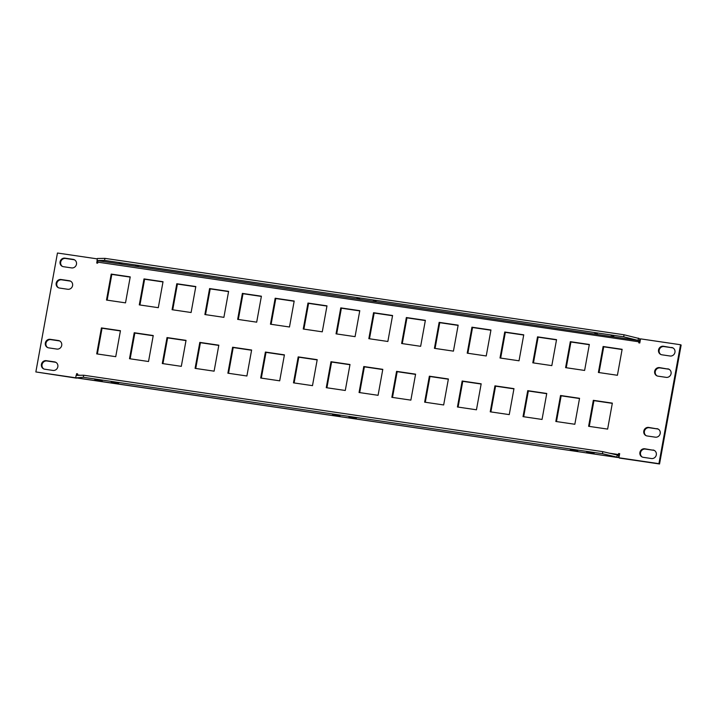 <?xml version="1.0" encoding="UTF-8"?>
<svg xmlns="http://www.w3.org/2000/svg" width="717" height="717" viewBox="0 0 717 717"><rect width="100%" height="100%" fill="white"/><g stroke="black" fill="none" stroke-linecap="round" stroke-linejoin="round"><path stroke-width="1.08" d="M119.192 262.933L121.872 263.641L119.192 262.933M135.585 265.344L138.264 266.052L135.585 265.344M594.689 332.93L597.369 333.638L594.689 332.93M611.09 335.341L613.77 336.058L611.09 335.341M356.941 297.931L359.62 298.639L356.941 297.931M373.342 300.342L376.022 301.059L373.342 300.342M102.253 380.664L94.725 379.392L99.287 380.646L102.253 380.664M118.655 383.084L111.126 381.803L115.679 383.066L118.655 383.084M577.759 450.67L570.23 449.389L574.783 450.652L577.759 450.67M356.403 418.083L348.874 416.801L353.436 418.065L356.403 418.083M340.01 415.672L332.473 414.39L337.035 415.654L340.01 415.672M594.16 453.081L586.623 451.809L591.184 453.063L594.16 453.081M75.769 377.429L76.136 375.376L83.692 375.224L83.324 377.276L76.522 377.814A3.173 0.995 98.4 0 0 76.629 377.85A3.173 0.995 98.4 0 0 76.737 377.841M83.692 375.224L602.809 451.647L617.229 455.026L616.853 457.079L617.615 457.473A3.173 0.995 -81.6 0 0 617.713 457.5A3.173 0.995 -81.6 0 0 619.112 454.838L619.622 453.861M616.853 457.079L602.441 453.7L83.324 377.276M617.229 455.026L618.018 455.429L618.681 453.502L619.667 453.646L618.914 457.778L619.533 458.091L659.541 463.98L681.15 345.056L680.532 344.743L658.923 463.666L618.914 457.778M602.809 451.647L602.441 453.7M97.01 260.549L638.856 340.593L623.682 336.82L104.557 260.405L97.01 260.549L97.378 258.496L104.933 258.353L624.05 334.776L639.223 338.541A3.173 0.995 -81.6 0 1 639.591 342.134L639.447 342.941M638.094 340.208L638.471 338.155M623.682 336.82L624.05 334.776M104.557 260.405L104.933 258.353M107.147 300.154L111.825 274.405L130.189 277.103M139.94 304.985L144.619 279.227L162.983 281.933M172.734 309.807L177.413 284.057L195.777 286.764M205.528 314.638L210.206 288.888L228.571 291.586M238.322 319.468L243 293.71L261.364 296.417M271.116 324.29L275.794 298.541L294.158 301.248M303.9 329.121L308.588 303.372L326.952 306.069M336.694 333.952L341.382 308.193L359.746 310.9M369.488 338.774L374.175 313.024L392.54 315.731M402.282 343.604L406.96 317.855L425.333 320.553M435.076 348.435L439.754 322.677L458.127 325.384M467.869 353.257L472.548 327.508L490.921 330.214M500.663 358.088L505.342 332.338L523.706 335.036M533.457 362.919L538.135 337.16L556.5 339.867M97.36 353.983L102.047 328.225L120.411 330.931M130.153 358.805L134.841 333.055L153.205 335.762M162.947 363.636L167.626 337.886L185.999 340.584M195.741 368.466L200.419 342.708L218.793 345.415M228.535 373.288L233.213 347.539L251.586 350.246M261.329 378.119L266.007 352.37L284.371 355.067M294.122 382.95L298.801 357.191L317.165 359.898M326.916 387.772L331.595 362.022L349.959 364.72M359.71 392.602L364.388 366.844L382.753 369.551M392.504 397.433L397.182 371.675L415.546 374.382M425.298 402.255L429.976 376.506L448.34 379.203M458.091 407.086L462.77 381.327L481.134 384.034M490.885 411.917L495.564 386.158L513.928 388.865M523.679 416.738L528.357 390.989L546.721 393.687M74.667 259.921A4.365 4.123 -62.8 0 0 73.761 259.679L65.561 258.47A4.365 4.123 -62.8 0 0 62.487 266.446M56.034 362.443A4.365 4.123 -62.8 0 0 55.128 362.202L46.928 360.992A4.365 4.123 -62.8 0 0 43.862 368.977M646.214 435.721A4.365 4.123 117.2 0 1 649.288 427.735L657.489 428.945A4.365 4.123 117.2 0 1 658.394 429.187M642.333 457.079A4.365 4.123 117.2 0 1 645.408 449.093L653.608 450.303A4.365 4.123 117.2 0 1 654.513 450.554M657.086 375.914A4.365 4.123 117.2 0 1 660.16 367.929L668.352 369.138A4.365 4.123 117.2 0 1 669.257 369.389M660.966 354.557A4.365 4.123 117.2 0 1 664.041 346.571L672.241 347.781A4.365 4.123 117.2 0 1 673.138 348.023M59.914 341.086A4.365 4.123 -62.8 0 0 59.009 340.844L50.808 339.634A4.365 4.123 -62.8 0 0 47.743 347.611M70.786 281.279A4.365 4.123 -62.8 0 0 69.881 281.037L61.68 279.827A4.365 4.123 -62.8 0 0 58.606 287.813M599.045 372.571L603.723 346.813L622.087 349.52M589.266 426.391L593.945 400.642L612.309 403.348M556.473 421.569L561.151 395.811L579.515 398.518M566.251 367.74L570.929 341.991L589.293 344.689M76.979 375.358L77.553 374.059M97.306 258.882L57.459 253.02L35.85 371.944L617.615 457.473M76.468 378.146L35.85 371.944M97.378 263.139L97.772 260.943L97.7 263.184L96.723 263.04L97.154 260.63M584.615 370.447L589.338 344.474L570.32 341.677L565.596 367.642L584.615 370.447M574.837 424.267L579.551 398.302L560.533 395.497L555.818 421.471L574.837 424.267M607.631 429.098L612.345 403.124L593.326 400.328L588.612 426.301L607.631 429.098M617.409 375.278L622.132 349.304L603.114 346.499L598.39 372.473L617.409 375.278M59.511 288.055L67.712 289.265A4.365 4.123 -62.8 0 0 70.481 281.109A4.365 4.123 -62.8 0 0 69.262 280.714L61.062 279.513A4.365 4.123 -62.8 0 0 58.292 287.669A4.365 4.123 -62.8 0 0 59.511 288.055M48.648 347.862L56.84 349.071A4.365 4.123 -62.8 0 0 59.61 340.916A4.365 4.123 -62.8 0 0 58.391 340.521L50.199 339.32A4.365 4.123 -62.8 0 0 47.43 347.467A4.365 4.123 -62.8 0 0 48.648 347.862M671.623 347.467A4.365 4.123 117.2 0 1 674.778 352.997A4.365 4.123 117.2 0 1 670.072 356.008L661.872 354.798A4.365 4.123 117.2 0 1 658.717 349.269A4.365 4.123 117.2 0 1 663.422 346.257L672.241 347.781M667.742 368.825A4.365 4.123 117.2 0 1 670.897 374.355A4.365 4.123 117.2 0 1 666.192 377.366L657.991 376.156A4.365 4.123 117.2 0 1 654.836 370.626A4.365 4.123 117.2 0 1 659.541 367.615L668.352 369.138M652.99 449.989A4.365 4.123 117.2 0 1 656.145 455.519A4.365 4.123 117.2 0 1 651.439 458.53L643.239 457.321A4.365 4.123 117.2 0 1 640.084 451.791A4.365 4.123 117.2 0 1 644.789 448.779L653.608 450.303M656.871 428.632A4.365 4.123 117.2 0 1 660.025 434.161A4.365 4.123 117.2 0 1 655.32 437.173L647.119 435.963A4.365 4.123 117.2 0 1 643.965 430.433A4.365 4.123 117.2 0 1 648.679 427.422L657.489 428.945M44.759 369.219L52.959 370.429A4.365 4.123 -62.8 0 0 55.729 362.273A4.365 4.123 -62.8 0 0 54.51 361.879L46.318 360.678A4.365 4.123 -62.8 0 0 43.54 368.834A4.365 4.123 -62.8 0 0 44.759 369.219M63.392 266.697L71.592 267.907A4.365 4.123 -62.8 0 0 74.362 259.751A4.365 4.123 -62.8 0 0 73.143 259.357L64.951 258.156A4.365 4.123 -62.8 0 0 62.173 266.303A4.365 4.123 -62.8 0 0 63.392 266.697M542.043 419.445L546.757 393.472L527.739 390.666L523.025 416.64L542.043 419.445M509.249 414.614L513.972 388.641L494.945 385.845L490.231 411.818L509.249 414.614M476.455 409.792L481.179 383.819L462.151 381.014L457.437 406.987L476.455 409.792M443.662 404.962L448.385 378.988L429.358 376.192L424.643 402.156L443.662 404.962M410.868 400.131L415.591 374.157L396.573 371.361L391.849 397.335L410.868 400.131M378.074 395.309L382.797 369.336L363.779 366.53L359.056 392.504L378.074 395.309M345.28 390.478L350.004 364.505L330.985 361.709L326.262 387.682L345.28 390.478M312.487 385.647L317.21 359.674L298.191 356.878L293.468 382.851L312.487 385.647M279.693 380.826L284.416 354.852L265.398 352.047L260.674 378.02L279.693 380.826M246.899 375.995L251.622 350.021L232.604 347.225L227.881 373.198L246.899 375.995M214.105 371.164L218.828 345.191L199.81 342.394L195.087 368.368L214.105 371.164M181.311 366.342L186.035 340.369L167.016 337.564L162.293 363.537L181.311 366.342M148.527 361.511L153.241 335.538L134.222 332.742L129.499 358.715L148.527 361.511M115.733 356.681L120.447 330.707L101.429 327.911L96.705 353.884L115.733 356.681M551.821 365.616L556.544 339.643L537.526 336.847L532.803 362.82L551.821 365.616M519.027 360.794L523.751 334.821L504.732 332.016L500.009 357.989L519.027 360.794M486.234 355.964L490.957 329.99L471.938 327.194L467.215 353.167L486.234 355.964M453.44 351.133L458.163 325.159L439.145 322.363L434.421 348.337L453.44 351.133M420.646 346.311L425.369 320.338L406.351 317.532L401.628 343.506L420.646 346.311M387.861 341.48L392.575 315.507L373.557 312.711L368.834 338.684L387.861 341.48M355.067 336.649L359.782 310.676L340.763 307.88L336.04 333.853L355.067 336.649M322.274 331.828L326.988 305.854L307.969 303.049L303.246 329.022L322.274 331.828M289.48 326.997L294.194 301.023L275.176 298.227L270.452 324.201L289.48 326.997M256.686 322.166L261.4 296.202L242.382 293.396L237.668 319.37L256.686 322.166M223.892 317.344L228.606 291.371L209.588 288.566L204.874 314.539L223.892 317.344M191.098 312.513L195.813 286.54L176.794 283.744L172.08 309.717L191.098 312.513M158.305 307.683L163.028 281.718L144 278.913L139.286 304.886L158.305 307.683M125.511 302.861L130.234 276.887L111.207 274.082L106.492 300.056L125.511 302.861M76.307 375.367L76.611 373.7L77.597 373.844L77.409 374.866L80.304 375.296M638.856 340.593L638.793 342.843L639.779 342.986L640.532 338.854L680.532 344.743M560.533 395.497L561.151 395.811M593.326 400.328L593.945 400.642M603.114 346.499L603.723 346.813M527.739 390.666L528.357 390.989M494.945 385.845L495.564 386.158M462.151 381.014L462.77 381.327M429.358 376.192L429.976 376.506M396.573 371.361L397.182 371.675M363.779 366.53L364.388 366.844M330.985 361.709L331.595 362.022M298.191 356.878L298.801 357.191M265.398 352.047L266.007 352.37M232.604 347.225L233.213 347.539M199.81 342.394L200.419 342.708M167.016 337.564L167.626 337.886M134.222 332.742L134.841 333.055M101.429 327.911L102.047 328.225M537.526 336.847L538.135 337.16M504.732 332.016L505.342 332.338M471.938 327.194L472.548 327.508M439.145 322.363L439.754 322.677M406.351 317.532L406.96 317.855M373.557 312.711L374.175 313.024M340.763 307.88L341.382 308.193M307.969 303.049L308.588 303.372M275.176 298.227L275.794 298.541M242.382 293.396L243 293.71M209.588 288.566L210.206 288.888M176.794 283.744L177.413 284.057M144 278.913L144.619 279.227M111.207 274.082L111.825 274.405M570.32 341.677L570.929 341.991M618.681 453.502L619.3 453.816M658.923 463.666L659.541 463.98M76.611 373.7L77.221 374.014M77.275 375.35L77.409 374.866M609.28 453.171L618.493 454.524M638.981 341.821L97.888 262.162M69.262 280.714L69.881 281.037M61.062 279.513L61.68 279.827M58.391 340.521L59.009 340.844M50.199 339.32L50.808 339.634M663.422 346.257L664.041 346.571M659.541 367.615L660.16 367.929M644.789 448.779L645.408 449.093M648.679 427.422L649.288 427.735M54.51 361.879L55.128 362.202M46.318 360.678L46.928 360.992M73.143 259.357L73.761 259.679M64.951 258.156L65.561 258.47M76.629 377.85L617.713 457.5"/></g></svg>
